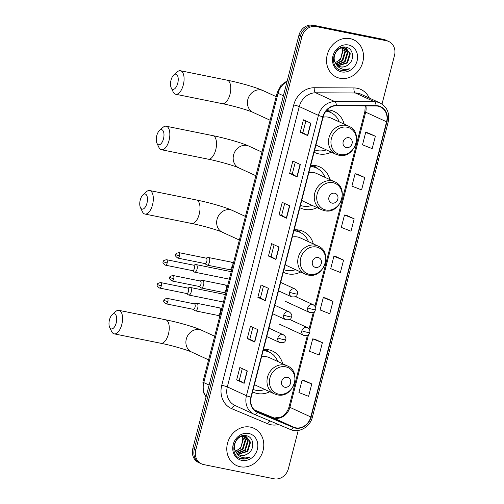 <?xml version="1.0" encoding="UTF-8"?>
<svg xmlns="http://www.w3.org/2000/svg" width="504" height="504" viewBox="0 0 504 504"><rect width="100%" height="100%" fill="white"/><g stroke="black" fill="none" stroke-linecap="round" stroke-linejoin="round"><path stroke-width="0.76" d="M282.649 363.737A22.699 19.908 114.7 0 0 272.418 351.017A22.699 19.908 114.7 0 0 268.556 349.757A22.699 19.908 114.7 0 0 263.447 349.467M252.567 391.822A22.699 19.908 114.7 0 0 253.455 392.263A22.699 19.908 114.7 0 0 257.317 393.517A22.699 19.908 114.7 0 0 269.772 391.753M313.318 243.886A22.699 19.908 114.7 0 0 303.137 231.38A22.699 19.908 114.7 0 0 299.269 230.12A22.699 19.908 114.7 0 0 294.16 229.824M283.286 272.185A22.699 19.908 114.7 0 0 284.168 272.62A22.699 19.908 114.7 0 0 288.036 273.88A22.699 19.908 114.7 0 0 300.68 272.015M329.925 179.613A22.699 19.908 114.7 0 0 319.693 166.893A22.699 19.908 114.7 0 0 315.832 165.633A22.699 19.908 114.7 0 0 310.716 165.344M299.842 207.698A22.699 19.908 114.7 0 0 300.731 208.139A22.699 19.908 114.7 0 0 304.592 209.393A22.699 19.908 114.7 0 0 317.048 207.629M344.175 124.129A22.699 19.908 114.7 0 0 333.938 111.409A22.699 19.908 114.7 0 0 330.076 110.149A22.699 19.908 114.7 0 0 327.121 109.803M314.087 152.214A22.699 19.908 114.7 0 0 314.975 152.655A22.699 19.908 114.7 0 0 318.837 153.909A22.699 19.908 114.7 0 0 331.292 152.145M312.291 165.866A22.699 19.908 114.7 0 0 311.831 165.281M295.735 230.353A22.699 19.908 114.7 0 0 295.275 229.767M265.016 349.99A22.699 19.908 114.7 0 0 264.556 349.411M382.013 104.076L394.512 55.409A12.846 11.271 114.7 0 0 388.767 41.498L385.774 40.118A12.846 11.271 114.7 0 0 383.588 39.407L313.192 25.2A12.846 11.271 114.7 0 0 298.904 35.343L192.799 448.591A12.846 11.271 114.7 0 0 198.544 462.502L200.038 463.195A12.846 11.271 114.7 0 1 194.292 449.278A12.846 11.271 114.7 0 0 200.038 463.195L201.531 463.882A12.846 11.271 114.7 0 0 203.723 464.594L274.113 478.8A12.846 11.271 114.7 0 0 288.408 468.657L298.217 430.454M388.767 41.498A12.846 11.271 114.7 0 0 386.574 40.78L316.184 26.573L314.691 25.887A12.846 11.271 114.7 0 0 300.397 36.03L194.292 449.278L300.397 36.03A12.846 11.271 114.7 0 1 314.691 25.887L385.081 40.093L314.691 25.887L313.192 25.2M387.267 40.805A12.846 11.271 114.7 0 0 385.081 40.093A12.846 11.271 114.7 0 1 387.267 40.805M350.11 38.632A20.557 18.031 114.7 0 0 327.846 52.857A20.557 18.031 114.7 0 0 336.433 77.125A20.557 18.031 114.7 0 0 339.935 78.265A20.557 18.031 114.7 0 0 362.193 64.04A20.557 18.031 114.7 0 0 353.606 39.772A20.557 18.031 114.7 0 0 350.11 38.632A20.557 18.031 114.7 0 0 327.846 52.857A20.557 18.031 114.7 0 0 336.433 77.125A20.557 18.031 114.7 0 0 339.935 78.265A20.557 18.031 114.7 0 0 362.193 64.04A20.557 18.031 114.7 0 0 353.606 39.772A20.557 18.031 114.7 0 0 350.11 38.632M250.362 427.109A20.557 18.031 114.7 0 0 228.104 441.334A20.557 18.031 114.7 0 0 236.691 465.601A20.557 18.031 114.7 0 0 240.188 466.742A20.557 18.031 114.7 0 0 262.452 452.516A20.557 18.031 114.7 0 0 253.865 428.249A20.557 18.031 114.7 0 0 250.362 427.109A20.557 18.031 114.7 0 0 228.104 441.334A20.557 18.031 114.7 0 0 236.691 465.601A20.557 18.031 114.7 0 0 240.188 466.742A20.557 18.031 114.7 0 0 262.452 452.516A20.557 18.031 114.7 0 0 253.865 428.249A20.557 18.031 114.7 0 0 250.362 427.109M378.126 106.187A13.703 12.02 -65.3 0 1 380.457 106.942A13.703 12.02 -65.3 0 1 386.587 121.792L310.798 416.966A13.703 12.02 -65.3 0 1 293.548 427.165L257.664 412.114A13.703 12.02 -65.3 0 1 257.336 411.97A13.703 12.02 -65.3 0 1 251.206 397.127L323.184 116.802A13.703 12.02 -65.3 0 1 336.319 105.771L376.016 105.972A13.703 12.02 -65.3 0 1 378.126 106.187M378.208 105.853A14.049 12.323 114.7 0 0 376.047 105.632L336.351 105.43A14.049 12.323 114.7 0 0 322.888 116.739L250.91 397.064A14.049 12.323 114.7 0 0 257.525 412.429L293.41 427.48A14.049 12.323 114.7 0 0 311.094 417.022L386.883 121.848A14.049 12.323 114.7 0 0 378.208 105.853M311.774 383.947L302.091 380.142L298.91 392.528L308.599 396.333L311.774 383.947L304.296 380.533M322.377 342.663L312.694 338.858L309.513 351.244L319.196 355.049L322.377 342.663L314.899 339.249M332.974 301.386L323.291 297.574L320.109 309.96L329.799 313.765L332.974 301.386L325.496 297.965M375.373 136.25L365.69 132.445L362.508 144.831L372.198 148.636L375.373 136.25L367.895 132.835M364.776 177.534L355.093 173.729L351.912 186.108L361.595 189.92L364.776 177.534L357.298 174.113M354.173 218.818L344.49 215.013L341.309 227.392L350.998 231.204L354.173 218.818L346.695 215.397M343.577 260.102L333.894 256.29L330.712 268.676L340.395 272.488L343.577 260.102L336.099 256.681M316.184 26.573A12.846 11.271 114.7 0 0 301.89 36.716L195.785 449.965A12.846 11.271 114.7 0 0 201.531 463.882M254.734 342.04L247.256 338.6L250.438 326.22L257.916 329.654L254.734 342.04A3.427 0.334 14.4 0 1 254.52 341.933L257.695 329.553M244.131 383.324L236.659 379.884L239.841 367.504L247.313 370.938L244.131 383.324A3.427 0.334 14.4 0 1 243.917 383.21L247.099 370.837M286.53 218.188L279.058 214.754L282.24 202.369L289.712 205.802L286.53 218.188A3.427 0.334 14.4 0 1 286.316 218.081L289.498 205.708M297.133 176.904L289.655 173.471L292.837 161.085L300.315 164.518L297.133 176.904A3.427 0.334 14.4 0 1 296.919 176.797L300.094 164.424M307.73 135.62L300.258 132.187L303.44 119.801L310.911 123.241L307.73 135.62A3.427 0.334 14.4 0 1 307.516 135.513L310.697 123.14M265.331 300.756L257.859 297.322L261.041 284.936L268.512 288.37L265.331 300.756A3.427 0.334 14.4 0 1 265.117 300.649L268.298 288.269M275.934 259.472L268.456 256.038L271.637 243.653L279.115 247.086L275.934 259.472A3.427 0.334 14.4 0 1 275.719 259.365L278.895 246.985M268.456 256.038L271.051 256.561L275.719 259.365M257.859 297.322L260.455 297.845M263.479 286.058L260.448 297.851L265.117 300.649M300.258 132.187L302.854 132.709L307.516 135.513M289.655 173.471L292.251 173.993L296.919 176.797M279.058 214.754L281.654 215.277L286.316 218.081M236.659 379.884L239.255 380.413L243.917 383.21M247.256 338.6L249.852 339.129L254.52 341.933M333.894 256.29L336.174 256.7M344.49 215.013L346.777 215.416M355.093 173.729L357.374 174.132M365.69 132.445L367.977 132.848M323.291 297.574L325.578 297.977M312.694 338.858L314.975 339.261M302.091 380.142L304.378 380.545M271.051 256.567L274.082 244.774M281.648 215.284L284.678 203.49M292.251 174L295.281 162.206M302.847 132.716L305.878 120.922M249.852 339.135L252.882 327.342M239.249 380.419L242.279 368.626M335.935 63.655A9.677 8.492 114.7 0 0 339.11 66.383A9.677 8.492 114.7 0 0 340.754 66.919A9.677 8.492 114.7 0 0 347.911 64.978C354.955 60.43 353.537 48.592 346.399 47.307C334.013 43.772 327.921 67.164 340.691 70.201L341.315 70.346C344.068 70.869 346.739 70.34 349.335 68.752C346.481 69.722 343.715 69.672 341.032 68.601C338.764 67.637 337.063 65.986 335.935 63.655C330.901 57.349 337.51 45.965 344.629 47.836L346.204 48.34L350.286 53.783L347.495 62.931L338.083 65.81M345.901 48.208L349.694 53.512L346.903 62.66L337.819 65.621M347.911 64.978C345.511 66.685 343.022 67.284 340.427 66.767L338.915 66.289M336.514 64.726L333.982 60.461L333.661 56.839M341.328 47.571L344.037 47.565L346.204 48.34M342.128 47.811L343.167 50.507L340.376 59.655L335.311 62.628M335.223 62.452A9.677 8.492 114.7 0 0 341.101 57.664L342.575 50.236L341.731 47.886M343.016 47.155L343.363 47.47M343.608 47.716L345.542 51.603L342.745 60.751L336.136 63.939M343.249 47.71L344.944 51.326L342.153 60.474L335.922 63.636M343.476 47.099L344.686 47.723M344.963 47.911L347.911 52.693L345.12 61.841L337.056 64.984M343.526 47.118L344.364 47.634M344.635 47.836L347.319 52.416L344.528 61.57L336.817 64.745M348.478 44.988A13.961 12.247 114.7 0 0 332.942 56.013A13.961 12.247 114.7 0 0 341.567 71.908A13.961 12.247 114.7 0 0 357.097 60.89A13.961 12.247 114.7 0 0 348.478 44.988M349.335 68.752L341.038 70.22L339.973 69.943M171.007 80.205A7.711 3.623 -78.6 0 0 171.19 87.759A7.711 3.623 -78.6 0 0 177.736 83.299A7.711 3.623 -78.6 0 0 177.553 75.726A7.711 3.623 -78.6 0 0 173.773 74.97A7.711 3.623 -78.6 0 0 171.007 80.205M173.773 74.97L177.143 71.959A11.989 5.638 101.4 0 1 180.451 70.743A11.989 5.638 101.4 0 1 183.311 84.905A11.989 5.638 101.4 0 1 175.707 94.254A11.989 5.638 101.4 0 1 173.124 91.848L171.19 87.759M346.355 147.641A5.141 4.511 114.7 0 0 352.069 143.583A5.141 4.511 114.7 0 0 348.9 137.731A5.141 4.511 114.7 0 0 343.18 141.788A5.141 4.511 114.7 0 0 346.355 147.641M315.983 144.843A15.416 13.526 114.7 0 0 318.018 146.04L335.929 154.274A15.416 13.526 114.7 0 1 329.49 136.074A15.416 13.526 114.7 0 1 346.185 125.408A15.416 13.526 114.7 0 1 348.812 126.258L330.901 118.024A15.416 13.526 114.7 0 0 328.274 117.167A15.416 13.526 114.7 0 0 323.07 117.224M314.685 149.89A20.343 17.842 114.7 0 0 317.18 150.608A20.343 17.842 114.7 0 0 326.346 149.871M339.23 121.855A20.343 17.842 114.7 0 0 330.712 112.518A20.343 17.842 114.7 0 0 327.247 111.39A20.343 17.842 114.7 0 0 325.924 111.182M330.712 112.518L329.969 112.172A20.343 17.842 114.7 0 0 326.504 111.044A20.343 17.842 114.7 0 0 326.088 110.968M326.882 110.055L329.641 111.321L331.166 112.732M326.378 111.019L326.523 110.452M156.763 135.689A7.711 3.623 -78.6 0 0 156.946 143.249A7.711 3.623 -78.6 0 0 163.491 138.783A7.711 3.623 -78.6 0 0 163.309 131.21A7.711 3.623 -78.6 0 0 159.522 130.46A7.711 3.623 -78.6 0 0 156.763 135.689M159.522 130.46L162.893 127.443A11.989 5.638 101.4 0 1 166.207 126.227A11.989 5.638 101.4 0 1 169.067 140.389A11.989 5.638 101.4 0 1 161.463 149.738A11.989 5.638 101.4 0 1 158.88 147.332L156.946 143.249M332.111 203.125A5.141 4.511 114.7 0 0 337.825 199.067A5.141 4.511 114.7 0 0 334.65 193.215A5.141 4.511 114.7 0 0 328.936 197.272A5.141 4.511 114.7 0 0 332.111 203.125M301.738 200.327A15.416 13.526 114.7 0 0 303.767 201.524L321.678 209.758A15.416 13.526 114.7 0 1 315.246 191.558A15.416 13.526 114.7 0 1 331.941 180.892A15.416 13.526 114.7 0 1 334.561 181.742L316.651 173.508A15.416 13.526 114.7 0 0 314.024 172.651A15.416 13.526 114.7 0 0 308.826 172.708M300.441 205.374A20.343 17.842 114.7 0 0 302.935 206.092A20.343 17.842 114.7 0 0 312.102 205.355M324.986 177.339A20.343 17.842 114.7 0 0 316.468 168.002A20.343 17.842 114.7 0 0 313.003 166.874A20.343 17.842 114.7 0 0 310.407 166.566M316.468 168.002L315.718 167.656A20.343 17.842 114.7 0 0 312.253 166.528A20.343 17.842 114.7 0 0 310.477 166.276M312.127 166.503L312.404 165.432L315.397 166.805L316.915 168.216M140.251 200.006A7.711 3.623 -78.6 0 0 140.427 207.566A7.711 3.623 -78.6 0 0 146.979 203.099A7.711 3.623 -78.6 0 0 146.79 195.533A7.711 3.623 -78.6 0 0 143.01 194.777A7.711 3.623 -78.6 0 0 140.251 200.006M143.01 194.777L146.38 191.759A11.989 5.638 101.4 0 1 149.688 190.55A11.989 5.638 101.4 0 1 152.548 204.706A11.989 5.638 101.4 0 1 144.944 214.055A11.989 5.638 101.4 0 1 142.367 211.655L140.427 207.566M315.592 267.441A5.141 4.511 114.7 0 0 321.313 263.384A5.141 4.511 114.7 0 0 318.137 257.538A5.141 4.511 114.7 0 0 312.417 261.595A5.141 4.511 114.7 0 0 315.592 267.441M285.22 264.65A15.416 13.526 114.7 0 0 287.255 265.841L305.166 274.082A15.416 13.526 114.7 0 1 298.727 255.881A15.416 13.526 114.7 0 1 315.422 245.209A15.416 13.526 114.7 0 1 318.049 246.065L300.138 237.825A15.416 13.526 114.7 0 0 297.511 236.974A15.416 13.526 114.7 0 0 292.314 237.031M283.928 269.69A20.343 17.842 114.7 0 0 286.417 270.415A20.343 17.842 114.7 0 0 295.59 269.672M308.473 241.662A20.343 17.842 114.7 0 0 299.956 232.319A20.343 17.842 114.7 0 0 296.491 231.191A20.343 17.842 114.7 0 0 293.889 230.889M299.956 232.319L299.206 231.979A20.343 17.842 114.7 0 0 295.741 230.851A20.343 17.842 114.7 0 0 293.964 230.593M295.924 229.767L298.878 231.128L300.403 232.539M295.615 230.826L295.886 229.767M109.488 319.813A7.711 3.623 -78.6 0 0 109.67 327.373A7.711 3.623 -78.6 0 0 116.216 322.906A7.711 3.623 -78.6 0 0 116.033 315.334A7.711 3.623 -78.6 0 0 112.247 314.584A7.711 3.623 -78.6 0 0 109.488 319.813M112.247 314.584L115.618 311.567A11.989 5.638 101.4 0 1 118.931 310.351A11.989 5.638 101.4 0 1 121.792 324.513A11.989 5.638 101.4 0 1 114.188 333.862A11.989 5.638 101.4 0 1 111.605 331.456L109.67 327.373M284.836 387.248A5.141 4.511 114.7 0 0 290.55 383.191A5.141 4.511 114.7 0 0 287.375 377.339A5.141 4.511 114.7 0 0 281.66 381.396A5.141 4.511 114.7 0 0 284.836 387.248M254.463 384.451A15.416 13.526 114.7 0 0 256.492 385.648L274.403 393.882A15.416 13.526 114.7 0 1 267.971 375.682A15.416 13.526 114.7 0 1 284.666 365.016A15.416 13.526 114.7 0 1 287.286 365.866L269.375 357.632A15.416 13.526 114.7 0 0 266.755 356.775A15.416 13.526 114.7 0 0 261.551 356.832M253.166 389.498A20.343 17.842 114.7 0 0 255.66 390.216A20.343 17.842 114.7 0 0 264.827 389.479M277.71 361.462A20.343 17.842 114.7 0 0 269.193 352.126A20.343 17.842 114.7 0 0 265.728 350.998A20.343 17.842 114.7 0 0 263.132 350.69M269.193 352.126L268.443 351.786A20.343 17.842 114.7 0 0 264.978 350.658A20.343 17.842 114.7 0 0 263.201 350.4M264.852 350.633L265.129 349.555L268.122 350.929L269.64 352.34M167.171 263A2.785 1.31 -78.6 0 0 166.509 259.711C163.932 260.278 162.849 260.959 163.264 261.746L167.171 263A2.785 1.31 -78.6 0 1 165.407 265.167L192.604 270.661A2.785 1.31 -78.6 0 1 192.465 270.61L194.235 271.984A3.856 1.814 -78.6 0 0 194.418 272.091A3.856 1.814 -78.6 0 0 194.613 272.154A3.856 1.814 -78.6 0 0 197.058 269.149A3.856 1.814 -78.6 0 0 196.327 264.663A3.856 1.814 -78.6 0 0 196.138 264.6A3.856 1.814 -78.6 0 0 195.722 264.613L193.561 265.173M192.604 270.661A2.785 1.31 -78.6 0 0 194.368 268.487A2.785 1.31 -78.6 0 0 193.838 265.243A2.785 1.31 -78.6 0 0 193.7 265.198L166.509 259.711M186.587 293.498L188.364 294.853A3.856 1.814 -78.6 0 0 188.546 294.966A3.856 1.814 -78.6 0 0 188.742 295.029A3.856 1.814 -78.6 0 0 191.186 292.024A3.856 1.814 -78.6 0 0 190.455 287.532A3.856 1.814 -78.6 0 0 190.266 287.469A3.856 1.814 -78.6 0 0 189.851 287.488L187.683 288.042M186.593 293.486A2.785 1.31 -78.6 0 0 186.726 293.53A2.785 1.31 -78.6 0 0 188.496 291.356A2.785 1.31 -78.6 0 0 187.967 288.118A2.785 1.31 -78.6 0 0 187.828 288.074L160.637 282.58C158.061 283.147 156.977 283.828 157.387 284.621L161.299 285.869A2.785 1.31 -78.6 0 0 160.637 282.58M204.882 263.56L206.665 264.909A3.856 1.814 -78.6 0 0 206.848 265.022A3.856 1.814 -78.6 0 0 207.043 265.085A3.856 1.814 -78.6 0 0 209.532 261.872A3.856 1.814 -78.6 0 0 208.757 257.594A3.856 1.814 -78.6 0 0 208.568 257.531A3.856 1.814 -78.6 0 0 208.152 257.544L205.985 258.098M204.889 263.542A2.785 1.31 -78.6 0 0 205.027 263.586A2.785 1.31 -78.6 0 0 206.798 261.418A2.785 1.31 -78.6 0 0 206.268 258.174A2.785 1.31 -78.6 0 0 206.13 258.13L178.939 252.643C176.362 253.21 175.279 253.884 175.688 254.678L179.6 255.925A2.785 1.31 -78.6 0 0 178.939 252.643M199.011 286.429L200.794 287.784A3.856 1.814 -78.6 0 0 200.976 287.891A3.856 1.814 -78.6 0 0 201.165 287.954A3.856 1.814 -78.6 0 0 203.66 284.747A3.856 1.814 -78.6 0 0 202.885 280.463A3.856 1.814 -78.6 0 0 202.696 280.4A3.856 1.814 -78.6 0 0 202.28 280.413L200.113 280.974M199.017 286.411A2.785 1.31 -78.6 0 0 199.156 286.461A2.785 1.31 -78.6 0 0 200.92 284.288A2.785 1.31 -78.6 0 0 200.397 281.043A2.785 1.31 -78.6 0 0 200.258 280.999L173.067 275.512C170.491 276.079 169.407 276.759 169.817 277.547L173.729 278.8A2.785 1.31 -78.6 0 0 173.067 275.512M193.139 309.298L194.922 310.653A3.856 1.814 -78.6 0 0 195.105 310.766A3.856 1.814 -78.6 0 0 195.294 310.829A3.856 1.814 -78.6 0 0 197.788 307.616A3.856 1.814 -78.6 0 0 197.014 303.332A3.856 1.814 -78.6 0 0 196.818 303.269A3.856 1.814 -78.6 0 0 196.409 303.288L194.242 303.843M193.145 309.286A2.785 1.31 -78.6 0 0 193.284 309.33A2.785 1.31 -78.6 0 0 195.048 307.156A2.785 1.31 -78.6 0 0 194.525 303.918A2.785 1.31 -78.6 0 0 194.387 303.874L167.196 298.381C164.619 298.948 163.535 299.628 163.945 300.422L167.857 301.669A2.785 1.31 -78.6 0 0 167.196 298.381M243.508 436.187L245.202 439.803L242.411 448.951L236.181 452.113C231.16 445.826 237.768 434.448 244.881 436.313L246.456 436.817L250.538 442.26L247.748 451.408L238.335 454.287M246.16 436.685L249.946 441.989L247.155 451.137L238.071 454.098M248.163 453.455C255.207 448.906 253.789 437.069 246.658 435.784C234.266 432.249 228.173 455.641 240.944 458.678L241.567 458.823C244.32 459.346 246.998 458.816 249.587 457.229C246.739 458.199 243.968 458.149 241.284 457.078C239.016 456.114 237.321 454.463 236.193 452.132A9.677 8.492 114.7 0 0 239.362 454.86A9.677 8.492 114.7 0 0 241.013 455.396A9.677 8.492 114.7 0 0 248.163 453.455C245.769 455.162 243.274 455.761 240.685 455.244L239.173 454.766M236.773 453.203L234.234 448.938L233.919 445.316M241.58 436.048L244.289 436.042L246.456 436.817M242.38 436.288L243.419 438.984L240.629 448.132L235.57 451.105M235.481 450.929A9.677 8.492 114.7 0 0 241.359 446.141L242.827 438.713L241.989 436.363M243.274 435.632L243.621 435.947M243.86 436.193L245.794 440.08L243.004 449.228L236.395 452.416M243.728 435.576L244.944 436.199M245.215 436.388L248.17 441.17L245.379 450.318L237.315 453.461M243.785 435.595L244.623 436.111M244.887 436.313L247.577 440.899L244.787 450.047L237.069 453.222M248.73 433.465A13.961 12.247 114.7 0 0 233.201 444.49A13.961 12.247 114.7 0 0 241.819 460.385A13.961 12.247 114.7 0 0 257.355 449.366A13.961 12.247 114.7 0 0 248.73 433.465M249.587 457.229L241.29 458.697L240.232 458.419M298.904 35.343L301.89 36.716M383.588 39.407L386.574 40.78M192.799 448.591L195.785 449.965M287.047 81.509A17.13 15.026 114.7 0 0 278.069 93.341L283.38 95.779M206.042 397.001L203.396 392.383L202.91 381.994L277.187 92.705A8.568 0.832 14.4 0 0 278.069 93.341L203.792 382.631L209.103 385.075M202.91 381.994A8.568 0.832 14.4 0 0 203.792 382.631A17.13 15.026 114.7 0 0 206.111 396.736M293.548 427.165L272.62 417.545A13.703 12.02 114.7 0 0 274.623 418.156A13.703 12.02 114.7 0 0 289.876 407.339L308.555 334.574M254.287 409.853L272.62 417.545A7.711 3.698 -67.2 0 0 272.563 417.52A7.711 3.698 -67.2 0 0 272.507 417.495M386.587 121.792L365.665 112.165A13.703 12.02 114.7 0 0 365.91 105.916M278.586 424.532A21.414 18.78 -65.3 0 1 270.85 424.733A21.414 18.78 -65.3 0 1 267.712 423.769L231.827 408.719A21.414 18.78 -65.3 0 1 221.741 385.295L293.719 104.971A21.414 18.78 -65.3 0 1 314.244 87.734L353.94 87.935A21.414 18.78 -65.3 0 1 369.331 98.059M293.719 104.971A4.284 0.416 14.4 0 1 299.294 106.577L318.427 115.378A17.13 15.026 -65.3 0 1 334.845 101.588L374.541 101.789A17.13 15.026 -65.3 0 1 377.181 102.06A17.13 15.026 -65.3 0 1 380.098 103.005L360.965 94.21A17.13 15.026 114.7 0 0 358.048 93.259A17.13 15.026 114.7 0 0 355.408 92.988L315.712 92.786A17.13 15.026 114.7 0 0 299.294 106.577L227.317 386.902A17.13 15.026 114.7 0 0 234.977 405.462L254.111 414.256A17.13 15.026 -65.3 0 1 246.45 395.703L318.427 115.378A4.284 0.416 14.4 0 0 322.888 116.739M376.047 105.632A4.284 1.909 90.3 0 0 374.541 101.789L355.408 92.988A4.284 1.909 -89.7 0 1 353.94 87.935M250.91 397.064A4.284 0.416 -165.6 0 1 246.45 395.703L227.317 386.902A4.284 0.416 14.4 0 0 221.741 385.295M254.52 414.439A17.13 15.026 -65.3 0 1 254.111 414.256L254.552 414.452A4.284 2.054 112.8 0 1 254.52 414.439M257.525 412.429A4.284 2.054 112.8 0 1 254.552 414.452L290.43 429.502A4.284 2.054 112.8 0 1 290.405 429.49L254.583 414.464M314.244 87.734A4.284 1.909 -89.7 0 0 315.712 92.786L334.845 101.588A4.284 1.909 90.3 0 1 336.351 105.43M293.41 427.48A4.284 2.054 112.8 0 1 290.43 429.502C298.935 433.415 310.187 426.945 312.411 417.054L388.2 121.88A4.284 0.416 -165.6 0 1 386.883 121.848M311.094 417.022A4.284 0.416 14.4 0 0 312.411 417.054M235.273 405.594A4.284 2.054 -67.2 0 0 231.827 408.719M269.917 420.897A4.284 2.054 -67.2 0 0 267.712 423.769M257.664 412.114L257.015 411.818M310.798 416.966L289.876 407.339A7.711 0.75 14.4 0 1 289.076 406.772L307.409 335.368M309.67 330.227L314.427 311.699M315.542 307.358L365.665 112.165A7.711 0.75 14.4 0 1 364.864 111.592L365.255 105.916M270.113 120.242L253.191 112.455A11.989 10.521 -65.3 0 1 247.823 99.471A11.989 10.521 -65.3 0 1 261.166 90.002A11.989 10.521 -65.3 0 1 263.208 90.67C255.95 87.299 239.809 82.732 227.134 80.168L180.451 70.743M253.191 112.455C249.272 110.508 233.169 105.752 222.384 103.673A11.989 5.638 -78.6 0 0 229.994 94.324A11.989 5.638 -78.6 0 0 227.134 80.168M340.181 154.526A14.162 12.424 114.7 0 0 355.944 143.35A14.162 12.424 114.7 0 0 347.193 127.222A14.162 12.424 114.7 0 0 331.437 138.398A14.162 12.424 114.7 0 0 340.181 154.526M255.868 175.726L238.946 167.939A11.989 10.521 -65.3 0 1 233.579 154.955A11.989 10.521 -65.3 0 1 246.922 145.486A11.989 10.521 -65.3 0 1 248.963 146.154C241.7 142.783 225.565 138.216 212.883 135.652L166.207 126.227M238.946 167.939C235.028 165.992 218.919 161.236 208.139 159.157A11.989 5.638 -78.6 0 0 215.743 149.808A11.989 5.638 -78.6 0 0 212.883 135.652M325.937 210.011A14.162 12.424 114.7 0 0 341.693 198.834A14.162 12.424 114.7 0 0 332.949 182.706A14.162 12.424 114.7 0 0 317.192 193.889A14.162 12.424 114.7 0 0 325.937 210.011M239.356 240.043L222.428 232.262A11.989 10.521 -65.3 0 1 217.067 219.272A11.989 10.521 -65.3 0 1 230.404 209.809A11.989 10.521 -65.3 0 1 232.451 210.47C225.187 207.1 209.047 202.532 196.371 199.968L149.688 190.55M222.428 232.262C218.516 230.315 202.406 225.559 191.627 223.48A11.989 5.638 -78.6 0 0 199.231 214.131A11.989 5.638 -78.6 0 0 196.371 199.968M309.424 274.334A14.162 12.424 114.7 0 0 325.181 263.151A14.162 12.424 114.7 0 0 316.436 247.023A14.162 12.424 114.7 0 0 300.674 258.206A14.162 12.424 114.7 0 0 309.424 274.334M208.593 359.85L191.671 352.063A11.989 10.521 -65.3 0 1 186.304 339.079A11.989 10.521 -65.3 0 1 199.647 329.61A11.989 10.521 -65.3 0 1 201.688 330.277C194.424 326.907 178.29 322.339 165.608 319.775L118.931 310.351M191.671 352.063C187.753 350.123 171.643 345.36 160.864 343.281A11.989 5.638 -78.6 0 0 168.468 333.931A11.989 5.638 -78.6 0 0 165.608 319.775M278.662 394.134A14.162 12.424 114.7 0 0 294.418 382.958A14.162 12.424 114.7 0 0 285.673 366.83A14.162 12.424 114.7 0 0 269.917 378.013A14.162 12.424 114.7 0 0 278.662 394.134M295.565 296.604L313.242 304.731A4.284 3.755 114.7 0 0 312.512 304.492A4.284 3.755 114.7 0 0 307.749 307.875A4.284 0.416 14.4 0 0 313.324 309.481A4.284 0.416 -165.6 0 0 315.599 309.689C314.597 310.376 316.418 313.072 309.664 312.512A4.284 3.755 114.7 0 1 307.749 307.875M289.693 319.473L307.371 327.6A4.284 3.755 114.7 0 0 306.64 327.367A4.284 3.755 114.7 0 0 301.877 330.744A4.284 0.416 14.4 0 0 307.446 332.35A4.284 0.416 -165.6 0 0 309.727 332.558C308.725 333.245 310.546 335.947 303.792 335.387A4.284 3.755 114.7 0 1 301.877 330.744M186.726 293.53L159.535 288.042A2.785 1.31 -78.6 0 0 161.299 285.869M280.665 282.397L295.136 289.05A4.284 3.755 114.7 0 0 294.405 288.811A4.284 3.755 114.7 0 0 289.642 292.194A4.284 0.416 14.4 0 0 295.212 293.8A4.284 0.416 -165.6 0 0 297.492 294.002C296.491 294.689 298.311 297.392 291.558 296.831A4.284 3.755 114.7 0 1 289.642 292.194M229.301 269.552A3.856 1.814 -78.6 0 0 229.49 269.615A3.856 1.814 -78.6 0 0 231.991 266.377A3.856 1.814 -78.6 0 0 231.21 262.124A3.856 1.814 -78.6 0 0 231.015 262.061L233.56 262.622M205.027 263.586L177.836 258.098A2.785 1.31 -78.6 0 0 179.6 255.925M274.793 305.267L289.264 311.919A4.284 3.755 114.7 0 0 288.534 311.68A4.284 3.755 114.7 0 0 283.771 315.063A4.284 0.416 14.4 0 0 289.34 316.669A4.284 0.416 -165.6 0 0 291.621 316.877C290.613 317.558 292.44 320.261 285.686 319.7A4.284 3.755 114.7 0 1 283.771 315.063M223.429 292.427A3.856 1.814 -78.6 0 0 223.618 292.49A3.856 1.814 -78.6 0 0 226.12 289.246A3.856 1.814 -78.6 0 0 225.338 284.993A3.856 1.814 -78.6 0 0 225.143 284.93L227.688 285.491M199.156 286.461L171.965 280.967A2.785 1.31 -78.6 0 0 173.729 278.8M268.922 328.136L283.393 334.788A4.284 3.755 114.7 0 0 282.662 334.555A4.284 3.755 114.7 0 0 277.893 337.932A4.284 0.416 14.4 0 0 283.469 339.539A4.284 0.416 -165.6 0 0 285.749 339.746C284.741 340.433 286.568 343.13 279.815 342.575A4.284 3.755 114.7 0 1 277.893 337.932M217.558 315.296A3.856 1.814 -78.6 0 0 217.747 315.359A3.856 1.814 -78.6 0 0 220.248 312.121A3.856 1.814 -78.6 0 0 219.461 307.862A3.856 1.814 -78.6 0 0 219.272 307.805L221.81 308.36M193.284 309.33L166.093 303.843A2.785 1.31 -78.6 0 0 167.857 301.669M277.187 92.705L280.867 85.529L287.248 80.722M289.076 406.772C287.488 412.745 282.996 416.317 280.98 417.047L274.245 418.036L254.281 409.853M388.2 121.88C389.869 113.243 387.173 106.949 380.098 103.005M309.047 328.98L313.28 312.493M314.918 306.111L364.864 111.592M343.495 47.093L343.829 47.25M222.384 103.673L175.707 94.254M276.179 96.629L263.208 90.67M348.812 126.258C364.027 132.231 354.57 159.346 338.764 155.201L335.929 154.274M208.139 159.157L161.463 149.738M261.929 152.113L248.963 146.154M334.561 181.742C349.782 187.715 340.326 214.83 324.519 210.685L321.678 209.758M191.627 223.48L144.944 214.055M245.417 216.436L232.451 210.47M318.049 246.065C333.264 252.032 323.814 279.153 308.007 275.001L305.166 274.082M160.864 343.281L114.188 333.862M214.654 336.237L201.688 330.277M287.286 365.866C302.507 371.839 293.051 398.954 277.244 394.808L274.403 393.882M313.242 304.731C315.403 306.363 316.191 308.013 315.599 309.689M229.314 279.159L194.613 272.154M284.999 301.172L309.664 312.512M231.229 271.681L196.138 264.6M165.407 265.167C163.189 263.611 162.477 262.471 163.264 261.746M307.371 327.6C309.532 329.232 310.319 330.882 309.727 332.558M223.436 302.028L188.742 295.029M279.128 324.041L303.792 335.387M225.357 294.557L190.266 287.469M159.535 288.042C157.317 286.48 156.605 285.34 157.387 284.621M295.136 289.05C297.297 290.676 298.084 292.333 297.492 294.002M231.638 270.087L207.043 265.085M231.015 262.061L208.568 257.531M177.836 258.098C175.619 256.542 174.907 255.402 175.688 254.678M278.498 290.827L291.558 296.831M289.264 311.919C291.425 313.551 292.213 315.202 291.621 316.877M225.767 292.963L201.165 287.954M225.143 284.93L202.696 280.4M171.965 280.967C169.747 279.411 169.035 278.271 169.817 277.547M272.626 313.696L285.686 319.7M283.393 334.788C285.554 336.42 286.341 338.071 285.749 339.746M219.895 315.832L195.294 310.829M219.272 307.805L196.818 303.269M166.093 303.843C163.876 302.28 163.157 301.14 163.945 300.422M266.755 336.571L279.815 342.575M243.753 435.569L244.087 435.727"/></g></svg>
